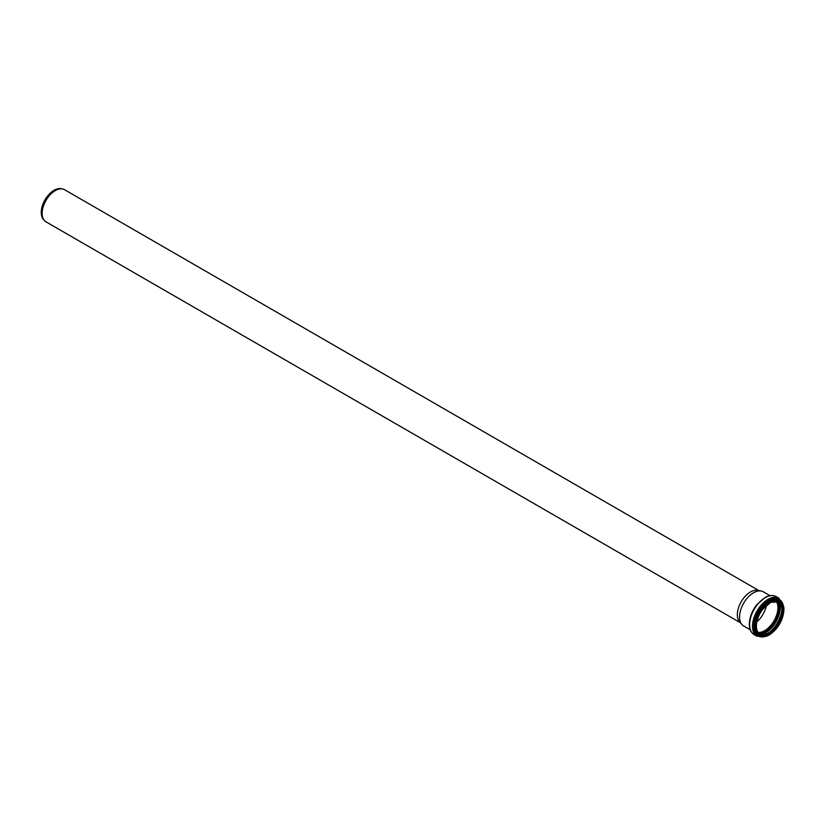 <?xml version="1.0" encoding="UTF-8"?>
<svg xmlns="http://www.w3.org/2000/svg" width="825" height="825" viewBox="0 0 825 825"><rect width="100%" height="100%" fill="white"/><g stroke="black" fill="none" stroke-linecap="round" stroke-linejoin="round"><path stroke-width="1.24" d="M740.293 622.679L45.983 221.832A18.552 10.704 -60 0 1 44.395 220.523A18.552 10.704 -60 0 1 42.147 213.335A18.552 10.704 -60 0 1 49.108 195.938A18.552 10.704 -60 0 1 62.607 188.977A18.552 10.704 -60 0 1 64.536 189.698L758.835 590.556M44.395 220.523L43.447 219.45A18.088 10.447 -60 0 1 41.25 212.448A18.088 10.447 -60 0 1 48.046 195.484A18.088 10.447 -60 0 1 61.205 188.698L62.607 188.977M750.255 629.774L743.655 625.958A19.707 11.375 -60 0 1 741.964 624.577L739.592 621.885A18.552 10.704 -60 0 1 737.333 614.708A18.552 10.704 -60 0 1 744.305 597.31A18.552 10.704 -60 0 1 757.804 590.349L761.31 591.061A19.707 11.375 -60 0 1 763.362 591.834L769.962 595.64M766.435 605.282A18.717 10.808 -60 0 1 756.845 621.895M776.139 601.074A18.717 10.808 -60 0 1 774.036 620.751A18.717 10.808 -60 0 1 758.041 632.404M758.103 632.497A18.789 10.849 -60 0 0 774.108 620.792A18.789 10.849 -60 0 0 776.243 601.085A18.789 10.849 -60 0 1 774.077 620.771A18.789 10.849 -60 0 1 758.092 632.476M741.964 624.577A19.707 11.375 -60 0 1 739.571 616.945A19.707 11.375 -60 0 1 746.976 598.455A19.707 11.375 -60 0 1 761.31 591.061M777.026 601.188A19.243 11.107 -60 0 1 774.675 621.122A19.243 11.107 -60 0 1 758.587 633.126M778.717 601.848A20.532 11.859 -60 0 1 775.407 621.534A20.532 11.859 -60 0 1 760.011 634.26M779.769 602.941A20.986 12.117 -60 0 1 775.974 621.864A20.986 12.117 -60 0 1 761.485 634.621M781.708 608.056A19.223 11.096 -60 0 1 766.889 633.744M778.439 601.631A18.789 10.849 -60 0 1 777.923 622.988A18.789 10.849 -60 0 1 759.681 634.126M769.725 602.755A18.789 10.849 -60 0 1 778.986 601.91A18.789 10.849 -60 0 1 778.986 623.607A18.789 10.849 -60 0 1 760.186 634.456A18.789 10.849 -60 0 1 756.298 626.01M756.298 626.175A19.192 11.076 -60 0 1 776.655 600.858A19.192 11.076 -60 0 1 776.655 627.99A19.192 11.076 -60 0 1 756.298 626.175M756.051 626.319A19.532 11.282 -60 0 1 776.768 600.538A19.532 11.282 -60 0 1 776.768 628.165A19.532 11.282 -60 0 1 756.051 626.319M769.777 634.342A19.779 11.416 -60 0 1 759.804 635.374A19.779 11.416 -60 0 1 755.71 626.319A19.779 11.416 -60 0 1 764.342 606.406A19.779 11.416 -60 0 1 779.584 601.116A19.779 11.416 -60 0 1 783.678 610.263M759.536 635.209A19.779 11.416 -60 0 1 759.248 635.054A19.779 11.416 -60 0 1 755.153 626A19.779 11.416 -60 0 1 763.785 606.097A19.779 11.416 -60 0 1 779.027 600.796A19.779 11.416 -60 0 1 779.305 600.961M761.898 636.158A20.213 11.674 -60 0 1 754.504 625.979A20.213 11.674 -60 0 1 765.239 603.797A20.213 11.674 -60 0 1 781.316 602.528M767.91 635.353A21.11 12.189 -60 0 1 753.792 626.299A21.11 12.189 -60 0 1 768.312 600.683A21.11 12.189 -60 0 1 783.616 608.138M770.385 634.064L757.041 636.302A21.976 12.684 -60 0 1 752.493 626.247A21.976 12.684 -60 0 1 762.083 604.137A21.976 12.684 -60 0 1 779.017 598.249L783.74 610.923M749.626 624.597A21.976 12.684 -60 0 1 759.217 602.487A21.976 12.684 -60 0 1 776.15 596.599C773.015 594.928 769.426 595.145 765.373 597.259L756.824 604.643C752.018 610.933 749.523 617.451 749.337 624.195C749.368 629.155 750.977 632.641 754.184 634.652A21.976 12.684 -60 0 1 749.626 624.597M777.923 601.291C790.453 606.922 770.272 641.881 759.124 633.837M778.986 601.91L770.798 602.312L762.692 609.304C758.649 614.769 756.556 620.338 756.412 626.01C756.484 630.166 757.742 632.981 760.186 634.456M779.027 600.796L779.584 601.116C793.042 607.582 772.138 643.789 759.804 635.374L759.248 635.054M779.017 598.249L776.15 596.599M757.041 636.302L754.184 634.652"/></g></svg>
